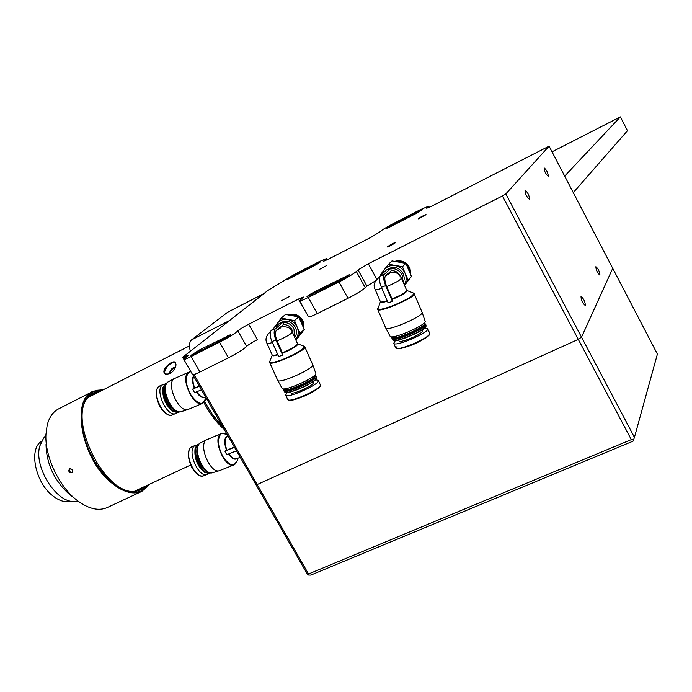 <?xml version="1.0" encoding="UTF-8"?>
<svg xmlns="http://www.w3.org/2000/svg" width="692" height="692" viewBox="0 0 692 692"><rect width="100%" height="100%" fill="white"/><g stroke="black" fill="none" stroke-linecap="round" stroke-linejoin="round"><path stroke-width="1.04" d="M201.45 389.786L194.582 392.701L192.696 389.068L199.279 386.006M189.08 372.062L174.055 378.723C165.812 384.198 179.012 413.202 188.025 409.474L188.501 409.292M174.609 378.342L167.749 382.114C159.748 387.416 172.446 415.295 181.2 411.679L181.347 411.628M166.642 383.385L164.912 386.733C164.142 396.308 167.499 404.249 174.972 410.546L178.821 411.749M164.826 387.113L164.765 387.416C164.03 396.577 167.239 404.163 174.384 410.192L174.739 410.391M166.928 382.97L165.846 383.593C157.975 388.852 170.786 416.195 179.098 411.922L179.323 411.827M166.668 383.074L164.973 383.974L162.931 387.607C162.17 397.165 165.509 405.088 172.974 411.368L178.363 412.233M162.862 387.935C162.144 397.32 165.431 405.088 172.74 411.23L172.913 411.333M163.303 396.568L166.945 405.054M164.895 384.034L162.395 384.934C154.42 390.245 167.343 417.795 175.759 413.479L177.152 412.562M192.696 389.068L199.4 386.214M236.5 450.803L226.751 454.713L224.891 451.132L234.311 446.997M223.525 433.149L221.544 433.408L206 440.103C198.396 446.15 210.809 474.262 219.476 470.647L234.043 464.877L235.687 463.675M207.055 439.351L199.677 443.33C192.29 449.186 204.226 476.208 212.643 472.714L219.476 470.647M198.907 444.255L197.108 447.603C196.173 457.213 199.331 465.197 206.597 471.555L210.247 472.748M197.012 448.018L196.943 448.269C196.044 457.464 199.071 465.102 206.017 471.183L206.285 471.347M199.192 443.866L197.756 444.757C190.49 450.544 202.54 477.048 210.55 472.913L210.714 472.835M199.054 443.918L196.883 445.112L195.118 448.425C194.184 458.017 197.341 465.984 204.598 472.333L210.55 472.913M195.075 448.641L195.058 448.693C194.132 458.121 197.237 465.95 204.365 472.186L204.46 472.247M195.222 457.005L198.829 466.079M197.133 444.895L194.305 446.02C186.935 451.876 199.08 478.57 207.193 474.392L208.517 473.527M224.891 451.132L234.476 447.274M264.301 293.373L229.545 320.534L191.572 339.884C189.323 341.891 188.907 345.689 190.343 351.268M191.572 339.884L227.694 312.196L263.955 293.546M204.702 401.637C209.849 411.463 215.757 419.689 222.435 426.315M70.1 468.986L69.866 469.133C68.949 471.174 69.65 472.212 71.959 472.247L72.193 472.1C73.041 470.11 72.34 469.072 70.1 468.986L69.615 468.718C68.084 471.235 68.863 472.61 71.977 472.852C73.464 470.378 72.677 469.003 69.615 468.718M78.516 501.458L74.234 501.458C56.251 502.963 33.51 466.624 39.79 446.037L43.553 438.261L45.906 435.233M92.408 391.655L59.183 408.583C53.319 411.42 49.322 416.921 47.186 425.087L45.923 434.585C44.746 457.101 59.771 488.033 78.317 501.302C89.242 509.096 98.878 511.18 107.225 507.556L141.938 491.337C132.95 495.143 122.527 492.081 110.651 482.151C81.172 458.043 70.722 399.12 93.342 391.179L103.411 389.631M149.844 484.123L141.938 491.337M97.589 392.589L92.944 393.99L89.095 396.525M135.623 491.156L139.49 489.919L143.919 486.9M75.817 499.347L68.37 493.474C53.933 479.85 46.476 463.536 46.009 444.541M149.472 484.296C140.545 495.732 127.76 494.832 111.109 481.597L104.743 475.248L98.792 467.757L93.481 459.358L88.974 450.345L85.445 441.029L83.005 431.721L81.734 422.751L81.656 414.413L82.772 406.983L85.012 400.685L88.299 395.703L92.503 392.191L97.477 390.219L103.056 389.812M100.971 390.876L95.211 392.148L90.289 395.314C64.408 414.655 105.141 498.577 136.739 491.043L142.578 489.166L147.361 485.291M170.267 373.516L170.82 371.12M172.602 371.639L173.51 370.601M89.597 396.101L93.117 394.864M139.377 489.028L136.263 491.026M137.224 490.775L139.992 488.742M93.723 394.561L90.384 395.495M88.438 397.295L189.496 345.896M190.689 464.989L134.611 491.208M224.234 429.447C216.579 422.665 209.797 413.704 203.88 402.554M176.079 364.9C173.804 372.019 170.076 374.969 164.904 373.767C160.345 370.159 172.455 359.243 175.422 362.383L176.079 364.9M165.284 374.052C162.248 370.505 171.85 360.125 175.733 362.746M220.878 424.732L212.245 414.231L204.659 401.706M170.007 373.663L169.722 372.348C170.803 369.113 172.706 367.426 175.439 367.296M170.241 373.533C170.509 370.739 172.17 368.819 175.232 367.772M71.008 501.155C65.316 502.833 59.079 500.93 52.298 495.455C35.032 481.926 28.649 448.606 41.537 441.323M552.034 151.825L620.395 116.887L564.672 176.097M573.27 192.601L627.471 130.719L620.395 116.887M631.312 439.628L633.587 439.818L633.033 441.185L310.769 575.113L308.485 575.026L307.084 573.685L255.841 484.478L257.173 484.547L578.278 339.374L257.173 484.547L308.528 573.979L631.312 439.628L578.278 339.374L581.514 337.177L634.443 437.335L657.4 354.096L612.723 268.323L581.514 337.177L578.278 339.374L502.427 195.974L505.809 193.916L581.514 337.177L612.723 268.323L549.076 146.159L431.765 206.121L426.696 208.257L428.478 206.251L420.182 209.745L394.336 223.032C386.266 227.296 381.448 230.246 379.873 231.881L371.102 237.252L327.688 259.535L323.32 261.368L324.462 260.339L324.782 260.927M633.587 439.818L634.443 437.335M308.485 575.026L308.528 573.979M219.563 342.194L191.096 356.553L199.945 371.993L228.447 357.807C237.745 352.972 243.809 349.166 246.646 346.389L237.866 330.897C234.96 333.561 228.862 337.324 219.563 342.194L228.447 357.807M183.856 359.157L182.749 357.219L188.181 355.281L183.821 359.382C184.254 359.702 186.684 358.759 191.096 356.553M183.821 359.382L192.618 374.683C193.085 375.064 195.525 374.164 199.945 371.993M183.908 356.951L184.678 358.3M324.462 260.339L326.347 258.644L319.185 261.654L294.904 274.136L267.951 290.415L182.749 357.219M365.264 287.742L356.328 271.498C352.92 274.257 347.142 277.743 339.002 281.964L348.015 298.287C356.155 294.109 361.907 290.597 365.264 287.742L366.942 286.133L358.049 269.949L368.3 263.756L502.427 195.974M356.328 271.498L358.049 269.949M339.002 281.964L308.277 297.456C303.131 300.017 300.242 301.15 299.619 300.838L303.528 297.11M348.015 298.287L317.256 313.597C312.101 316.132 309.194 317.204 308.537 316.824L308.502 316.772M392.563 224.571L422.241 209.667L415.754 213.69L389.622 227.106L386.05 228.611L392.563 224.571L392.995 225.376M292.759 275.84L320.335 261.974L313.71 266.083L289.195 278.668L286.107 279.966L292.759 275.84L293.192 276.618M199.27 350.065L230.86 334.504C230.211 335.43 227.443 337.186 222.565 339.772L194.218 354.07L190.94 355.351L199.27 350.065L199.919 351.199M315.094 291.566L349.547 274.62C349.079 275.459 346.381 277.181 341.467 279.767L306.971 296.73C307.507 295.856 310.215 294.135 315.094 291.566L315.751 292.751M307.36 314.722L298.425 299.074L303.511 297.076M375.868 280.554L366.942 286.133M237.866 330.897C239.588 329.314 243.203 327.082 248.705 324.202L257.424 339.634C251.923 342.497 248.333 344.746 246.646 346.389M194.019 374.562L257.173 484.547L255.841 484.478L192.834 374.787M395.642 242.555L395.815 242.287C392.52 243.48 389.674 245.046 387.278 246.992C389.587 246.274 392.381 244.795 395.642 242.555M425.891 214.797L426.021 214.589C422.985 215.731 420.347 217.176 418.124 218.923L425.891 214.797M326.935 265.417L319.531 269.37L326.935 265.417M548.332 176.175C547.943 172.619 546.542 169.851 544.111 167.862C544.249 171.175 545.625 173.969 548.237 176.244L548.332 176.175M529.57 199.166C529.242 195.274 527.719 192.29 525.02 190.214C525.064 193.838 526.543 196.848 529.449 199.261L529.57 199.166M585.423 305.328C584.965 301.305 583.503 298.356 581.029 296.496C581.064 300.129 582.474 303.139 585.259 305.509L585.423 305.328M599.955 274.94C599.471 271.273 598.113 268.539 595.873 266.731C596.002 270.062 597.317 272.838 599.826 275.079L599.955 274.94M505.809 193.916L549.076 146.159M248.705 324.202L298.425 299.074M289.671 296.358L281.713 300.605L289.671 296.358M281.237 318.112L277.25 323.389C279.845 320.154 283.322 318.865 287.673 319.522C292.007 320.483 295.164 323.017 297.153 327.126L294.515 320.586L281.237 318.112L285.502 314.445L298.685 316.893L304.272 329.504L295.96 340.248M275.65 326.633L277.25 323.389L273.686 328.302M296.15 338.552L300.164 333.302L297.153 327.126C298.858 331.33 298.52 335.136 296.15 338.552L295.536 339.296M279.473 327.593L280.234 327.186C286.851 326.07 290.856 327.645 292.24 331.909C291.643 333.829 286.583 336.814 277.077 340.862C275.053 335.707 274.871 332.143 276.523 330.171L279.473 327.593C281.566 327.307 280.589 328.172 276.523 330.171M282.656 355.1L275.926 340.092C273.824 334.807 273.591 331.105 275.226 328.977L282.907 322.282L278.997 323.735L271.255 330.439C269.612 332.575 269.837 336.277 271.939 341.554L278.66 356.544L282.656 355.1L282.535 353.231L277.077 340.862M277.656 380.237L277.708 380.349C279.092 384.363 315.457 367.971 312.672 364.597L304.826 346.943M282.016 388.238L282.059 388.316C283.452 392.312 318.432 376.517 315.716 373.126L312.715 364.701M283.244 389.285L283.876 389.769C287.889 391.655 314.964 379.432 315.682 375.419L315.457 374.242M284.697 390.063L284.853 390.124C288.711 391.932 314.592 380.245 315.293 376.387L315.647 375.505M283.928 390.003L283.902 390.729C285.017 394.795 319.228 379.346 316.287 376.119L315.578 375.67M284.36 391.758L284.992 392.252C289.048 394.155 316.054 381.949 316.78 377.901L316.33 376.223M285.225 392.329L285.389 392.39C289.368 394.258 315.907 382.278 316.625 378.29L316.746 377.996M290.813 392.641L290.83 392.701C291.652 395.53 315.171 384.899 313.156 382.615L312.819 381.872M287.206 392.476L285.675 395.046C286.825 399.206 321.313 383.627 318.32 380.306L315.431 379.83M280.459 327.126L283.478 324.479C289.066 324.825 292.214 327.818 292.932 333.457M288.175 314.817C294.619 312.862 299.645 315.05 303.252 321.391L303.97 328.683M302.793 331.52L301.798 332.861M288.737 314.903C294.835 313.718 299.489 316.045 302.689 321.901L303.65 327.844M298.953 317.412L302.499 322.065L303.511 327.48M289.005 314.947L293.624 314.86L298.053 316.737M279.499 323.553L279.767 323.32C285.969 319.436 291.237 320.898 295.579 327.705C297.032 331.295 296.747 334.539 294.705 337.445M283.478 324.479L283.011 322.515C287.941 322.273 291.617 324.47 294.031 329.098L294.368 336.684M294.515 320.586L298.685 316.893M300.164 333.302L304.272 329.504M388.497 264.257L384.207 269.802C387.027 266.385 390.738 264.993 395.322 265.633C399.881 266.593 403.151 269.214 405.149 273.487L402.476 266.705L388.497 264.257L391.975 260.936L405.841 263.349L411.437 276.48L404.543 285.363M382.2 274.041L384.207 269.802L380.254 275.018L380.496 275.684M387.978 273.418L388.558 273.089C397.416 271.065 398.523 274.17 401.377 277.95C401.023 279.689 396.135 282.561 386.698 286.557C384.631 281.203 384.259 277.604 385.574 275.762L387.978 273.418C390.461 272.968 389.665 273.747 385.574 275.762M392.381 301.331L385.652 285.684C383.515 280.191 383.091 276.445 384.38 274.447L390.634 268.375L388.541 269.153L386.456 269.941L380.142 276.03C378.835 278.037 379.251 281.782 381.387 287.258L388.125 302.888L392.381 301.331L392.044 298.987L386.698 286.557M385.608 327.74L385.721 327.965C387.433 331.9 425.217 315.414 422.025 312.118M389.994 336.087L390.089 336.269C391.81 340.196 428.166 324.332 425.044 321.01L422.103 312.343M391.248 337.186L391.975 337.765C396.343 339.616 424.542 327.307 425.026 323.337L424.776 322.212M392.667 338.025L392.987 338.146C397.173 339.919 424.135 328.155 424.603 324.349L424.931 323.579M391.983 337.947L391.949 338.803C393.376 342.8 428.928 327.281 425.589 324.115L424.871 323.709M392.364 339.755L393.099 340.343C397.502 342.211 425.632 329.937 426.125 325.932L425.675 324.332M393.177 340.377L393.506 340.499C397.831 342.332 425.468 330.274 425.961 326.33L426.021 326.174M399.016 340.801L399.068 340.931C400.106 343.725 424.542 333.06 422.25 330.811L421.921 330.041M395.383 340.585L393.713 343.293C395.193 347.393 431.021 331.753 427.621 328.492L424.603 328.034M388.817 273.011L391.257 270.624C395.253 270.546 398.229 272.319 400.184 275.961M394.855 261.325C401.516 259.664 406.55 261.991 409.967 268.297L410.797 274.759M406.299 264.283L409.517 268.764L410.477 273.92M395.565 261.429L400.27 261.317L404.759 263.107M406.559 264.82L409.361 268.911L410.33 273.556M395.885 261.481L404.145 262.977M405.149 273.487C406.74 277.527 406.455 281.289 404.292 284.784L408.124 279.94L405.149 273.487M386.698 269.845C393.367 265.529 398.964 266.956 403.471 274.11L404.344 278.443L403.367 282.621M391.257 270.624L390.738 268.608C395.954 268.306 399.786 270.555 402.225 275.381L402.908 281.549M402.476 266.705L405.841 263.349M408.124 279.94L411.437 276.48M196.727 391.793C199.685 396.092 202.445 397.883 205.014 397.165L205.559 396.931C202.912 398.618 199.841 396.957 196.338 391.957M193.682 376.266C192.454 379.181 192.8 383.074 194.72 387.952M193.483 375.912C192.004 378.818 192.29 382.892 194.34 388.143M188.354 409.353L202.566 403.375C193.846 407.891 179.963 378.161 188.224 372.599L190.888 371.673L188.605 372.607C184.799 377.59 185.664 385.202 191.208 395.443C198.033 404.543 202.929 405.72 205.887 398.947L205.922 398.791M206.13 397.935L202.566 403.375L204.296 402.087M163.234 384.415L158.909 386.439C150.899 391.767 163.814 419.283 172.265 414.949L172.403 414.889M156.712 390.66C155.968 400.14 159.29 407.882 166.694 413.877M228.914 453.84C231.664 457.81 234.225 459.445 236.603 458.744L240.228 457.3M227.953 435.917L227.599 436.064C224.528 438.131 224.286 442.776 226.881 449.99M228.524 454.004C231.794 458.649 234.674 460.154 237.166 458.519M227.919 435.865C224.173 437.379 223.706 442.153 226.509 450.181M227.062 434.377L226.924 434.291C224.372 432.777 222.262 432.777 220.584 434.308C217.046 439.705 217.997 447.43 223.438 457.49C229.848 466.071 234.484 467.083 237.347 460.535L237.987 458.191M226.924 434.291L221.544 433.408L220.203 434.299C212.591 440.449 225.644 469.254 234.043 464.877L237.347 460.535M195.611 445.172L190.81 447.447C183.406 453.312 195.542 479.98 203.69 475.785L207.193 474.392M188.916 451.219C187.913 460.682 191.018 468.493 198.223 474.651M263.764 293.702L227.694 312.196M71.977 472.852L71.959 472.247M171.192 372.893L170.241 372.772M428.564 207.661L428.114 206.821M308.277 297.456L317.256 313.597M418.513 211.233L418.911 211.968M317.126 263.323L317.49 263.989M227.417 335.845L227.928 336.753M345.438 276.229L346.009 277.267M368.3 263.756L376.829 279.317M270.46 331.745C266.135 335.516 264.958 339.348 266.93 343.258C267.328 343.777 269.145 343.543 272.388 342.549M282.423 352.782C291.912 348.751 296.946 345.732 297.508 343.725L292.275 331.978M272.215 355.022L272.241 355.074C272.648 355.627 274.482 355.42 277.726 354.451M282.535 353.231C293.148 348.664 298.157 345.533 297.543 343.829M266.93 343.258L272.259 355.126C272.017 356.164 273.902 356.077 277.916 354.875M272.25 355.143L269.707 361.553C269.612 363.447 274.266 362.617 283.677 359.07C298.356 352.73 305.103 348.439 303.909 346.182L297.638 343.863M269.707 361.553L269.716 362.599C270.693 366.509 307.75 349.841 304.774 346.839L303.909 346.182M287.613 399.353L287.647 399.431C288.832 403.661 323.294 388.074 320.266 384.691L318.363 380.41M288.659 399.959C291.228 402.943 320.569 389.778 320.033 385.894M271.939 341.554L275.926 340.092M271.255 330.439L275.226 328.977M379.579 277.085C374.424 281.09 372.927 285.199 375.107 289.412C375.652 289.948 377.901 289.593 381.854 288.33M392.044 298.987C401.464 295 406.334 292.102 406.645 290.277L401.429 278.089M380.366 301.6L380.418 301.721C380.981 302.3 383.238 301.971 387.191 300.735M392.174 299.446C402.606 294.991 407.45 291.981 406.706 290.424M380.418 301.747L380.392 301.807C380.228 302.888 382.564 302.672 387.39 301.184M377.728 308.303L377.676 308.442C377.832 310.336 383.169 309.307 393.67 305.336C408.245 299.082 414.75 294.956 413.185 292.95L406.861 290.493M377.642 309.315L377.72 309.48C379.026 313.286 417.51 296.496 414.11 293.598L413.582 293.097M395.608 347.661L395.694 347.851C397.191 352.029 433.002 336.398 429.576 333.06L427.717 328.709M397.035 346.571L396.68 348.353M381.387 287.258L385.652 285.684M380.142 276.03L384.38 274.447M189.297 371.967L190.871 371.639M181.2 411.679L188.025 409.474M174.384 410.192L174.972 410.546M178.225 412.294L179.098 411.922M159.956 385.825L158.805 386.508C157.067 387.235 156.305 390.66 156.522 396.767C159.169 406.905 160.034 406.36 162.058 409.725C165.665 414.188 169.064 415.927 172.265 414.949L175.759 413.479M206.017 471.183L206.597 471.555M196.943 448.269L197.073 447.741M203.69 475.785C200.516 476.736 197.194 474.946 193.725 470.413C191.745 466.91 191.027 467.645 188.587 457.585C188.492 451.504 189.184 448.156 190.681 447.534L192.125 446.599M92.944 393.99L92.071 394.431M89.398 396.196L90.289 395.314M326.365 258.678L327.022 259.872M429.109 207.418L428.512 206.311M299.619 300.838L308.537 316.824M277.691 380.306L269.716 362.599M282.059 388.316L277.708 380.349M283.279 389.362L283.019 388.774M284.853 390.124L283.876 389.769M284.395 391.828L283.902 390.729M290.83 392.701L290.467 391.888M320.318 384.795C320.085 385.842 323.008 386.863 305.06 395.815C286.497 402.9 288.728 399.82 287.647 399.431L285.675 395.046M385.695 327.922L377.72 309.48L380.418 301.721L375.107 289.412M421.999 312.083L414.205 293.806M390.089 336.269L385.721 327.965M391.326 337.367L391.041 336.701M392.987 338.146L391.975 337.765M392.442 339.945L391.949 338.803M399.068 340.931L398.67 340.023M429.671 333.284C430.104 334.046 430.51 336.528 413.634 344.348C396.447 350.818 396.066 348.534 395.694 347.851L393.713 343.293"/></g></svg>
